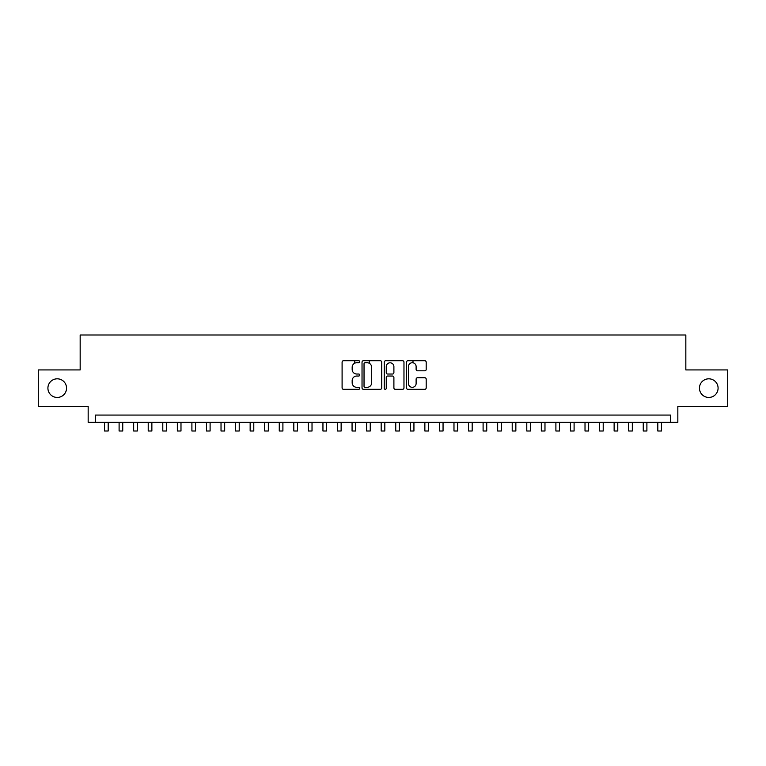 <?xml version="1.0" encoding="UTF-8"?>
<svg xmlns="http://www.w3.org/2000/svg" width="766" height="766" viewBox="0 0 766 766"><rect width="100%" height="100%" fill="white"/><g stroke="black" fill="none" stroke-linecap="round" stroke-linejoin="round"><path stroke-width="1.15" d="M359.704 361.734A0.996 0.996 0 0 0 358.708 360.738L343.522 360.738A1.427 1.427 0 0 0 342.096 362.165L342.096 387.893A1.427 1.427 0 0 0 343.522 389.32L358.708 389.32A0.996 0.996 0 0 0 359.704 388.324A0.996 0.996 0 0 0 358.708 387.318L356.736 387.318A4.577 4.577 0 0 1 352.168 382.741L352.168 380.606A4.577 4.577 0 0 1 356.736 376.029L358.708 376.029A0.996 0.996 0 0 0 359.704 375.024A0.996 0.996 0 0 0 358.708 374.028L356.736 374.028A4.577 4.577 0 0 1 352.168 369.451L352.168 367.307A4.577 4.577 0 0 1 356.736 362.739L358.708 362.739A0.996 0.996 0 0 0 359.704 361.734M699.454 388.132A9.316 9.316 0 0 0 708.77 397.449A9.316 9.316 0 0 0 718.087 388.132A9.316 9.316 0 0 0 708.77 378.816A9.316 9.316 0 0 0 699.454 388.132M47.913 388.132A9.316 9.316 0 0 0 57.23 397.449A9.316 9.316 0 0 0 66.546 388.132A9.316 9.316 0 0 0 57.23 378.816A9.316 9.316 0 0 0 47.913 388.132M424.766 370.811A1.427 1.427 0 0 0 426.193 369.384L426.193 362.165A1.427 1.427 0 0 0 424.766 360.738L407.905 360.738A1.427 1.427 0 0 0 406.478 362.165L406.478 387.893A1.427 1.427 0 0 0 407.905 389.32L424.766 389.32A1.427 1.427 0 0 0 426.193 387.893L426.193 379.17A1.427 1.427 0 0 0 424.766 377.743L417.547 377.743A1.427 1.427 0 0 0 416.12 379.17L416.12 383.498A3.82 3.82 0 0 1 412.3 387.318A3.82 3.82 0 0 1 408.47 383.498L408.47 366.56A3.82 3.82 0 0 1 412.3 362.739A3.82 3.82 0 0 1 416.12 366.56L416.12 369.384A1.427 1.427 0 0 0 417.547 370.811L424.766 370.811M670.556 422.344L677.833 422.344L677.833 406.334L727.7 406.334L727.7 369.93L685.838 369.93L685.838 334.991L80.162 334.991L80.162 369.93L38.3 369.93L38.3 406.334L88.167 406.334L88.167 422.344L670.556 422.344L670.556 415.067L95.444 415.067L95.444 422.344M381.746 362.165A1.427 1.427 0 0 0 380.319 360.738L363.457 360.738A1.427 1.427 0 0 0 362.031 362.165L362.031 387.893A1.427 1.427 0 0 0 363.457 389.32L380.319 389.32A1.427 1.427 0 0 0 381.746 387.893L381.746 362.165M385.681 360.738L402.543 360.738A1.427 1.427 0 0 1 403.969 362.165L403.969 387.893A1.427 1.427 0 0 1 402.543 389.32L395.323 389.32A1.427 1.427 0 0 1 393.896 387.893L393.896 377.456A1.427 1.427 0 0 0 392.47 376.029L387.682 376.029A1.427 1.427 0 0 0 386.255 377.456L386.255 388.324A0.996 0.996 0 0 1 385.25 389.32A0.996 0.996 0 0 1 384.254 388.324L384.254 362.165A1.427 1.427 0 0 1 385.681 360.738M365.028 362.739A0.996 0.996 0 0 0 364.032 363.735L364.032 386.323A0.996 0.996 0 0 0 365.028 387.318L367.106 387.318A4.577 4.577 0 0 0 371.673 382.741L371.673 367.307A4.577 4.577 0 0 0 367.106 362.739L365.028 362.739M393.896 366.636A3.82 3.82 0 0 0 390.076 362.806A3.82 3.82 0 0 0 386.255 366.636L386.255 372.602A1.427 1.427 0 0 0 387.682 374.028L392.47 374.028A1.427 1.427 0 0 0 393.896 372.602L393.896 366.636M104.549 422.344L104.549 431.009L108.188 431.009L108.188 422.344M119.103 422.344L119.103 431.009L122.742 431.009L122.742 422.344M133.667 422.344L133.667 431.009L137.305 431.009L137.305 422.344M148.221 422.344L148.221 431.009L151.869 431.009L151.869 422.344M162.785 422.344L162.785 431.009L166.423 431.009L166.423 422.344M177.348 422.344L177.348 431.009L180.987 431.009L180.987 422.344M191.902 422.344L191.902 431.009L195.541 431.009L195.541 422.344M206.466 422.344L206.466 431.009L210.104 431.009L210.104 422.344M221.02 422.344L221.02 431.009L224.668 431.009L224.668 422.344M235.583 422.344L235.583 431.009L239.222 431.009L239.222 422.344M250.147 422.344L250.147 431.009L253.785 431.009L253.785 422.344M264.701 422.344L264.701 431.009L268.339 431.009L268.339 422.344M279.264 422.344L279.264 431.009L282.903 431.009L282.903 422.344M293.818 422.344L293.818 431.009L297.467 431.009L297.467 422.344M308.382 422.344L308.382 431.009L312.021 431.009L312.021 422.344M322.946 422.344L322.946 431.009L326.584 431.009L326.584 422.344M337.5 422.344L337.5 431.009L341.138 431.009L341.138 422.344M354.754 363.189L354.754 360.738M352.063 422.344L352.063 431.009L355.702 431.009L355.702 422.344M369.317 363.314L369.317 360.738M366.617 422.344L366.617 431.009L370.256 431.009L370.256 422.344M381.181 422.344L381.181 431.009L384.819 431.009L384.819 422.344M395.744 422.344L395.744 431.009L399.383 431.009L399.383 422.344M412.989 362.806L412.989 360.738M410.298 422.344L410.298 431.009L413.937 431.009L413.937 422.344M424.862 422.344L424.862 431.009L428.5 431.009L428.5 422.344M439.416 422.344L439.416 431.009L443.054 431.009L443.054 422.344M453.979 422.344L453.979 431.009L457.618 431.009L457.618 422.344M468.533 422.344L468.533 431.009L472.182 431.009L472.182 422.344M483.097 422.344L483.097 431.009L486.736 431.009L486.736 422.344M497.661 422.344L497.661 431.009L501.299 431.009L501.299 422.344M512.215 422.344L512.215 431.009L515.853 431.009L515.853 422.344M526.778 422.344L526.778 431.009L530.417 431.009L530.417 422.344M541.332 422.344L541.332 431.009L544.98 431.009L544.98 422.344M555.896 422.344L555.896 431.009L559.534 431.009L559.534 422.344M570.459 422.344L570.459 431.009L574.098 431.009L574.098 422.344M585.013 422.344L585.013 431.009L588.652 431.009L588.652 422.344M599.577 422.344L599.577 431.009L603.215 431.009L603.215 422.344M614.131 422.344L614.131 431.009L617.779 431.009L617.779 422.344M628.695 422.344L628.695 431.009L632.333 431.009L632.333 422.344M643.258 422.344L643.258 431.009L646.897 431.009L646.897 422.344M657.812 422.344L657.812 431.009L661.451 431.009L661.451 422.344"/></g></svg>
